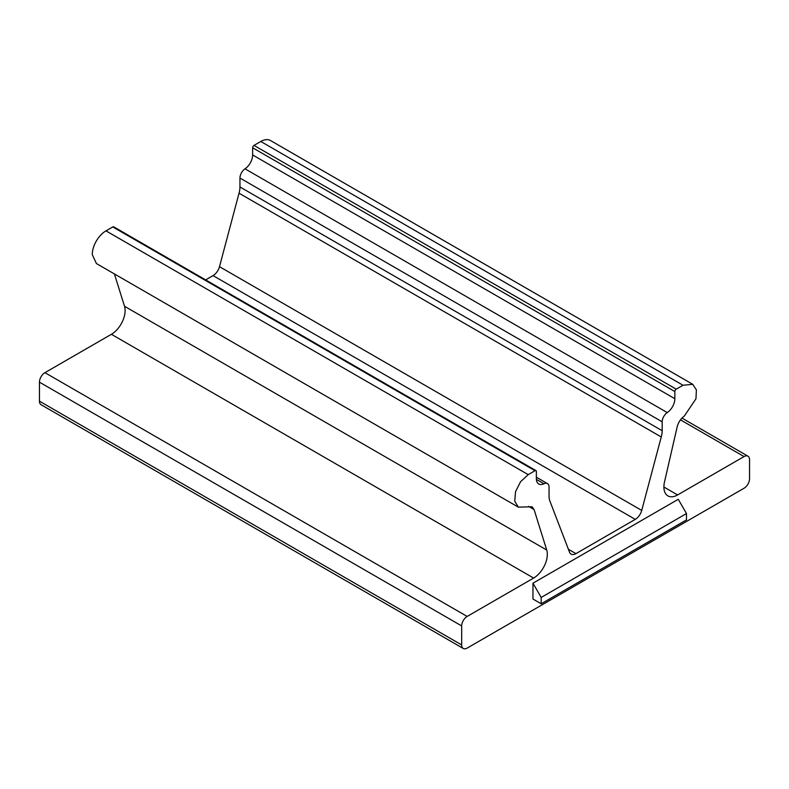 <?xml version="1.0" encoding="UTF-8"?>
<svg xmlns="http://www.w3.org/2000/svg" width="789" height="789" viewBox="0 0 789 789"><rect width="100%" height="100%" fill="white"/><g stroke="black" fill="none" stroke-linecap="round" stroke-linejoin="round"><path stroke-width="1.18" d="M541.185 597.441L541.185 603.772L686.489 519.882L686.489 513.55L541.185 597.441L532.96 583.199L678.264 499.299L686.489 513.55M541.185 603.772L532.96 599.029L532.96 583.199M641.723 510.434A9.695 5.592 -60 0 1 635.273 519.369L575.95 553.631A9.695 5.592 -60 0 1 571.098 554.105A9.695 5.592 -60 0 1 569.5 552.132L549.963 501.222A19.39 11.194 -60 0 1 549.045 496.044L549.045 487.138A7.752 4.478 120 0 0 547.438 483.588A7.752 4.478 120 0 0 543.976 483.756A11.628 6.716 -60 0 1 538.779 484.002A11.628 6.716 -60 0 1 536.362 478.676L536.362 471.497A1.943 1.114 120 0 0 535.968 470.609A1.943 1.114 120 0 0 534.991 470.708L528.206 474.633L520.533 481.783L515.533 491.725L514.734 501.173L518.353 507.14L532.023 506.775L534.064 509.516L546.728 550.032A19.39 11.194 -60 0 1 533.62 578.061L467.157 616.436A7.752 4.478 120 0 0 461.673 625.933L461.673 644.929A7.752 4.478 120 0 0 463.281 648.479A7.752 4.478 120 0 0 467.157 648.094L744.066 488.223A7.752 4.478 120 0 0 749.55 478.726L749.55 459.731A7.752 4.478 120 0 0 747.942 456.18A7.752 4.478 120 0 0 744.066 456.565L677.603 494.94A19.39 11.194 -60 0 1 667.908 495.896A19.39 11.194 -60 0 1 664.486 482.049L677.159 426.908C678.333 422.332 680.72 418.732 684.3 416.099L695.967 398.78L696.391 389.874L692.752 384.322L683.018 385.249L676.222 389.164A1.943 1.114 120 0 0 674.851 391.541L674.851 398.721A11.628 6.716 -60 0 1 667.247 412.578A7.752 4.478 120 0 0 662.178 421.819L662.178 430.725A19.39 11.194 -60 0 1 661.251 436.978L641.723 510.434L219.5 266.672L239.037 193.206L661.251 436.978M205.623 279.898L213.05 275.608A9.695 5.592 120 0 0 219.5 266.672M96.426 263.556L92.274 254.6A19.39 11.194 -60 0 1 105.982 230.861L112.778 226.936A1.943 1.114 -60 0 1 113.744 226.847L535.968 470.609M463.281 648.479L41.058 404.708A7.752 4.478 -60 0 1 39.45 401.157L39.45 382.162A7.752 4.478 -60 0 1 44.934 372.664L111.397 334.299A19.39 11.194 120 0 0 125.106 310.55A19.39 11.194 120 0 0 124.514 306.27L114.405 273.941M239.037 193.206A19.39 11.194 120 0 0 239.955 186.954L239.955 178.048A7.752 4.478 -60 0 1 245.024 168.816A11.628 6.716 120 0 0 252.638 154.95L252.638 147.78A1.943 1.114 -60 0 1 254.009 145.403L260.794 141.478A19.39 11.194 -60 0 1 270.489 140.521L692.712 384.292M213.05 275.608L635.273 519.369M575.95 553.631L568.405 549.272M543.976 483.756L536.392 479.377M112.778 226.936L534.991 470.708M528.206 474.633L105.982 230.861M528.6 506.36L534.064 509.516M546.728 550.032L124.514 306.27M111.397 334.299L533.62 578.061M467.157 616.436L44.934 372.664M39.45 382.162L461.673 625.933M461.673 644.929L39.45 401.157M680.483 419.856L744.066 456.565M677.603 494.94L663.894 487.02M260.794 141.478L683.018 385.249M676.222 389.164L254.009 145.403M252.638 147.78L674.851 391.541M674.851 398.721L252.638 154.95M667.247 412.578L245.024 168.816M239.955 178.048L662.178 421.819M662.178 430.725L239.955 186.954M547.438 483.588L536.362 477.197M518.511 507.248L96.288 263.477M747.942 456.18L681.962 418.081"/></g></svg>

